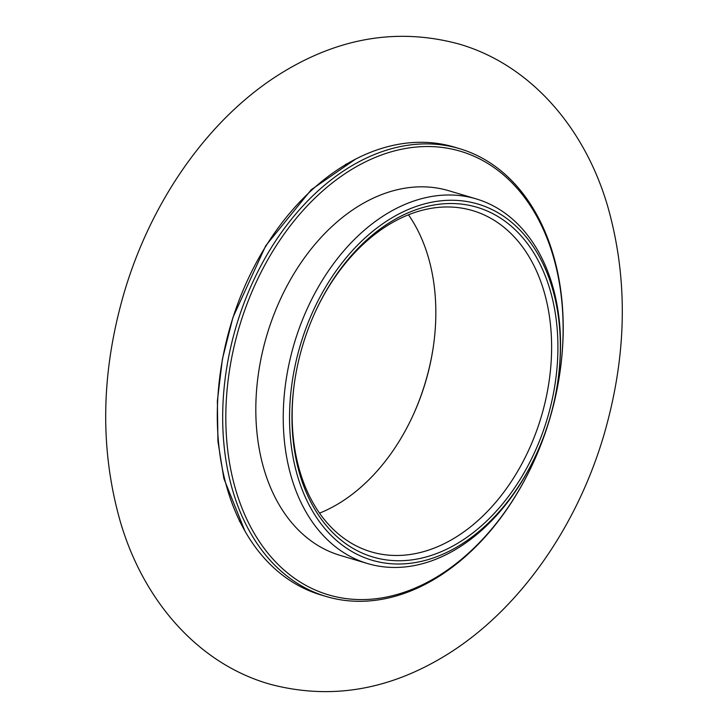 <?xml version="1.0" encoding="UTF-8"?>
<svg xmlns="http://www.w3.org/2000/svg" width="728" height="728" viewBox="0 0 728 728"><rect width="100%" height="100%" fill="white"/><g stroke="black" fill="none" stroke-linecap="round" stroke-linejoin="round"><path stroke-width="1.09" d="M373.428 557.166A182.455 127.655 -73.4 0 1 294.585 381.854A182.455 127.655 -73.4 0 1 315.697 311.002A182.455 127.655 -73.4 0 1 492.974 213.741A182.455 127.655 -73.4 0 1 543.652 429.829A182.455 127.655 -73.4 0 1 373.428 557.166M372.481 560.36A185.786 129.994 -73.4 0 1 296.906 357.776A185.786 129.994 -73.4 0 1 460.415 200.673A185.786 129.994 -73.4 0 1 557.684 382.418A185.786 129.994 -73.4 0 1 536.181 454.563A185.786 129.994 -73.4 0 1 372.481 560.36M536.181 454.563L535.799 455.391A190.236 133.106 -73.4 0 1 368.177 563.727A190.236 133.106 -73.4 0 1 367.558 563.545A190.236 133.106 -73.4 0 1 294.33 343.207A190.236 133.106 -73.4 0 1 476.23 198.908A190.236 133.106 -73.4 0 1 557.812 381.518L557.684 382.418M367.558 563.545L340.131 555.373A190.236 133.106 -73.4 0 1 266.912 335.035A190.236 133.106 -73.4 0 1 448.803 190.736L476.23 198.908M329.138 595.04A231.404 161.907 -73.4 0 1 234.998 342.715A231.404 161.907 -73.4 0 1 438.647 147.047A231.404 161.907 -73.4 0 1 559.805 373.409A231.404 161.907 -73.4 0 1 533.023 463.263A231.404 161.907 -73.4 0 1 329.138 595.04M533.023 463.263L532.832 463.681A233.624 163.463 -73.4 0 1 326.981 596.723A233.624 163.463 -73.4 0 1 326.217 596.496A233.624 163.463 -73.4 0 1 236.3 325.916A233.624 163.463 -73.4 0 1 459.677 148.703A233.624 163.463 -73.4 0 1 559.868 372.954L559.805 373.409M326.217 596.496L320.839 594.894A233.624 163.463 -73.4 0 1 230.912 324.306A233.624 163.463 -73.4 0 1 454.29 147.102L459.677 148.703M240.113 521.94A205.815 143.998 -73.4 0 1 239.312 520.975M345.609 164.328A205.815 143.998 -73.4 0 1 346.81 163.955M412.494 416.525A182.455 127.655 106.6 0 0 433.351 346.546M315.506 311.42A178.005 124.543 -73.4 0 1 472.736 210.638A178.005 124.543 -73.4 0 1 541.368 416.38A178.005 124.543 -73.4 0 1 371.635 551.988A178.005 124.543 -73.4 0 1 371.053 551.815A178.005 124.543 -73.4 0 1 294.649 381.399M319.537 513.149A178.005 124.543 106.6 0 0 412.685 416.116A178.005 124.543 106.6 0 0 433.287 346.992A178.005 124.543 106.6 0 0 408.463 214.796M244.845 530.849L223.887 478.596L217.927 441.305L217.372 400.91L222.413 359.077L232.933 317.435L265.729 245.736L311.238 189.726L355.646 159.086M269.961 684.202L268.678 683.82C197.552 663.062 143.143 600.263 120.22 521.312C99.518 448.284 100.955 371.653 124.524 291.446C152.088 198.926 210.155 116.689 282.264 72.563C340.003 37.201 399.026 27.719 459.322 44.117C530.448 64.883 584.857 127.682 607.78 206.625C628.482 279.661 627.045 356.283 603.476 436.5C575.912 529.019 517.845 611.256 445.736 655.382C388.47 690.472 329.875 700.081 269.961 684.202"/></g></svg>
